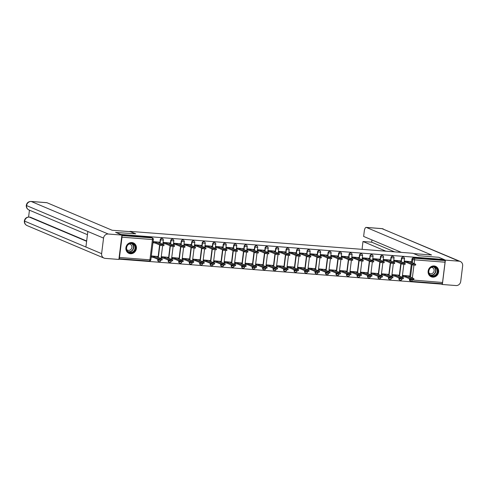 <?xml version="1.0" encoding="UTF-8"?>
<svg xmlns="http://www.w3.org/2000/svg" width="487" height="487" viewBox="0 0 487 487"><rect width="100%" height="100%" fill="white"/><g stroke="black" fill="none" stroke-linecap="round" stroke-linejoin="round"><path stroke-width="0.73" d="M162.305 238.533A1.455 1.339 112.9 0 0 160.253 239.695L160.54 239.817A1.455 1.339 -67.1 0 1 162.451 238.581L162.165 238.46M172.788 239.342A1.455 1.339 112.9 0 0 170.742 240.505L171.028 240.627A1.455 1.339 -67.1 0 1 172.94 239.391L172.648 239.269M183.276 240.152A1.455 1.339 112.9 0 0 181.225 241.321L181.511 241.442A1.455 1.339 -67.1 0 1 183.422 240.207L183.136 240.085M193.765 240.968A1.455 1.339 112.9 0 0 191.714 242.13L192 242.252A1.455 1.339 -67.1 0 1 193.911 241.016L193.625 240.895M204.248 241.777A1.455 1.339 112.9 0 0 202.196 242.946L202.489 243.068A1.455 1.339 -67.1 0 1 204.4 241.832L204.108 241.71M214.737 242.593A1.455 1.339 112.9 0 0 212.685 243.756L212.971 243.877A1.455 1.339 -67.1 0 1 214.883 242.642L214.597 242.52M225.225 243.403A1.455 1.339 112.9 0 0 223.174 244.565L223.46 244.687A1.455 1.339 -67.1 0 1 225.371 243.451L225.079 243.33M235.708 244.212A1.455 1.339 112.9 0 0 233.657 245.381L233.949 245.503A1.455 1.339 -67.1 0 1 235.854 244.267L235.568 244.145M246.197 245.028A1.455 1.339 112.9 0 0 244.145 246.191L244.431 246.312A1.455 1.339 -67.1 0 1 246.343 245.077L246.057 244.955M256.679 245.838A1.455 1.339 112.9 0 0 254.634 247L254.92 247.122A1.455 1.339 -67.1 0 1 256.832 245.892L256.539 245.771M267.168 246.647A1.455 1.339 112.9 0 0 265.117 247.816L265.409 247.938A1.455 1.339 -67.1 0 1 267.314 246.702L267.028 246.58M277.657 247.463A1.455 1.339 112.9 0 0 275.605 248.626L275.892 248.747A1.455 1.339 -67.1 0 1 277.803 247.512L277.517 247.39M288.14 248.273A1.455 1.339 112.9 0 0 286.088 249.441L286.38 249.563A1.455 1.339 -67.1 0 1 288.292 248.327L288 248.206M298.628 249.088A1.455 1.339 112.9 0 0 296.577 250.251L296.863 250.373A1.455 1.339 -67.1 0 1 298.774 249.137L298.488 249.015M309.117 249.898A1.455 1.339 112.9 0 0 307.066 251.061L307.352 251.182A1.455 1.339 -67.1 0 1 309.263 249.953L308.977 249.831M319.6 250.708A1.455 1.339 112.9 0 0 317.548 251.876L317.841 251.998A1.455 1.339 -67.1 0 1 319.746 250.762L319.46 250.641M330.089 251.523A1.455 1.339 112.9 0 0 328.037 252.686L328.323 252.808A1.455 1.339 -67.1 0 1 330.235 251.572L329.949 251.45M340.571 252.333A1.455 1.339 112.9 0 0 338.526 253.502L338.812 253.624A1.455 1.339 -67.1 0 1 340.723 252.388L340.431 252.266M351.06 253.149A1.455 1.339 112.9 0 0 349.009 254.311L349.301 254.433A1.455 1.339 -67.1 0 1 351.206 253.197L350.92 253.076M361.549 253.958A1.455 1.339 112.9 0 0 359.497 255.121L359.783 255.243A1.455 1.339 -67.1 0 1 361.695 254.013L361.409 253.891M372.031 254.768A1.455 1.339 112.9 0 0 369.986 255.937L370.272 256.059A1.455 1.339 -67.1 0 1 372.184 254.823L371.891 254.701M382.52 255.584A1.455 1.339 112.9 0 0 380.469 256.746L380.755 256.868A1.455 1.339 -67.1 0 1 382.666 255.632L382.38 255.511M393.009 256.393A1.455 1.339 112.9 0 0 390.958 257.562L391.244 257.684A1.455 1.339 -67.1 0 1 393.155 256.448L392.869 256.326M403.492 257.209A1.455 1.339 112.9 0 0 401.44 258.372L401.732 258.494A1.455 1.339 -67.1 0 1 403.644 257.258L403.352 257.136M432.681 277.133A5.667 5.217 112.9 0 0 438.458 272.775A5.667 5.217 112.9 0 0 435.585 266.322A5.667 5.217 112.9 0 0 434.075 265.951A5.667 5.217 112.9 0 0 428.298 270.309A5.667 5.217 112.9 0 0 431.172 276.762A5.667 5.217 112.9 0 0 432.681 277.133M130.455 253.727A5.667 5.217 112.9 0 0 136.232 249.368A5.667 5.217 112.9 0 0 133.359 242.916A5.667 5.217 112.9 0 0 131.849 242.55A5.667 5.217 112.9 0 0 126.072 246.909A5.667 5.217 112.9 0 0 128.945 253.362A5.667 5.217 112.9 0 0 130.455 253.727M118.919 259.139L440.93 284.073L440.985 283.647M115.717 232.281L120.928 234.478L443.992 259.498L438.781 257.294L418.753 255.742L412.915 253.277L129.913 231.362L135.751 233.827L115.693 232.451M118.98 258.658A1.455 0.542 -85.6 0 0 119.467 257.471L121.994 237.193A1.455 0.542 -85.6 0 0 121.835 235.732M412.16 279.514L412.081 280.128A1.455 0.542 94.4 0 1 411.448 281.358A1.455 0.542 94.4 0 1 411.381 281.34A1.455 1.339 -67.1 0 1 410.991 281.249L410.182 280.908A1.455 1.339 -67.1 0 1 409.403 279.459L409.494 278.741M409.737 276.793L411.278 264.411M411.521 262.463L411.929 259.181L412.739 259.528A1.455 1.339 -67.1 0 1 414.267 258.195L444.716 260.557A1.455 0.542 94.4 0 1 445.057 262.207L442.537 282.49A1.455 0.542 94.4 0 1 441.898 283.714A1.455 0.542 94.4 0 1 441.831 283.702L411.515 281.352M444.716 260.557L443.901 260.21L443.992 259.498M410.742 261.635L404.703 261.087L404.819 262.176M408.958 275.965L402.919 275.417L403.035 276.506M398.469 275.155L392.431 274.601L392.546 275.697M400.253 260.825L394.214 260.271L394.336 261.367M387.981 274.339L381.942 273.791L382.064 274.887M389.77 260.009L383.732 259.461L383.847 260.551M377.498 273.53L371.459 272.976L371.575 274.071M379.282 259.2L373.243 258.646L373.359 259.741M367.009 272.72L360.97 272.166L361.092 273.262M368.793 258.384L362.754 257.836L362.876 258.932M356.527 271.904L350.482 271.356L350.603 272.446M358.31 257.574L352.271 257.026L352.387 258.116M346.038 271.095L339.999 270.541L340.115 271.636M347.821 256.765L341.783 256.211L341.898 257.306M335.549 270.279L329.51 269.731L329.632 270.827M337.339 255.949L331.294 255.401L331.416 256.497M325.066 269.469L319.028 268.921L319.143 270.011M326.85 255.139L320.811 254.585L320.927 255.681M314.578 268.66L308.539 268.106L308.655 269.201M316.361 254.33L310.322 253.776L310.444 254.871M304.089 267.844L298.05 267.296L298.172 268.386M305.879 253.514L299.84 252.966L299.955 254.056M293.606 267.034L287.567 266.48L287.683 267.576M295.39 252.704L289.351 252.15L289.467 253.246M283.117 266.219L277.079 265.671L277.194 266.766M284.901 251.889L278.862 251.341L278.984 252.436M272.635 265.409L266.59 264.861L266.712 265.951M274.418 251.079L268.38 250.525L268.495 251.621M262.146 264.599L256.107 264.045L256.223 265.141M263.93 250.269L257.891 249.715L258.007 250.811M251.657 263.784L245.618 263.236L245.74 264.331M253.441 249.454L247.402 248.906L247.524 249.995M241.175 262.974L235.136 262.42L235.251 263.516M242.958 248.644L236.919 248.09L237.035 249.186M230.686 262.164L224.647 261.61L224.763 262.706M232.469 247.828L226.431 247.28L226.552 248.376M220.197 261.349L214.158 260.801L214.28 261.89M221.987 247.019L215.942 246.465L216.064 247.56M209.714 260.539L203.676 259.985L203.791 261.081M211.498 246.209L205.459 245.655L205.575 246.751M199.226 259.723L193.187 259.175L193.302 260.271M201.009 245.393L194.97 244.845L195.092 245.935M188.737 258.914L182.698 258.36L182.82 259.455M190.527 244.584L184.488 244.03L184.603 245.125M178.254 258.104L172.215 257.55L172.331 258.646M180.038 243.768L173.999 243.22L174.115 244.316M167.765 257.288L161.727 256.74L161.848 257.83M169.549 242.958L163.51 242.404L163.632 243.5M157.283 256.479L151.317 255.931M159.066 242.149L153.107 241.601M158.652 261.47A1.455 1.339 112.9 0 1 157.727 259.973L157.818 259.248M158.062 257.306L159.602 244.918M159.846 242.976L160.253 239.695M169.141 262.28A1.455 1.339 112.9 0 1 168.216 260.782L168.301 260.064M168.545 258.116L170.091 245.734M170.328 243.786L170.742 240.505M179.624 263.09A1.455 1.339 112.9 0 1 178.699 261.598L178.79 260.874M179.033 258.932L180.574 246.544M180.817 244.596L181.225 241.321M190.113 263.905A1.455 1.339 112.9 0 1 189.187 262.408L189.279 261.683M189.516 259.741L191.062 247.353M191.306 245.411L191.714 242.13M200.601 264.715A1.455 1.339 112.9 0 1 199.676 263.224L199.761 262.499M200.005 260.551L201.551 248.169M201.788 246.221L202.196 242.946M211.084 265.531A1.455 1.339 112.9 0 1 210.159 264.033L210.25 263.309M210.494 261.367L212.034 248.979M212.277 247.037L212.685 243.756M221.573 266.34A1.455 1.339 112.9 0 1 220.648 264.843L220.739 264.124M220.976 262.176L222.522 249.794M222.766 247.846L223.174 244.565M232.062 267.15A1.455 1.339 112.9 0 1 231.13 265.659L231.222 264.934M231.465 262.992L233.005 250.604M233.249 248.656L233.657 245.381M242.544 267.966A1.455 1.339 112.9 0 1 241.619 266.468L241.71 265.744M241.954 263.802L243.494 251.414M243.737 249.472L244.145 246.191M253.033 268.775A1.455 1.339 112.9 0 1 252.108 267.284L252.193 266.559M252.436 264.611L253.983 252.229M254.22 250.281L254.634 247M263.516 269.591A1.455 1.339 112.9 0 1 262.59 268.094L262.682 267.369M262.925 265.427L264.465 253.039M264.709 251.097L265.117 247.816M274.004 270.401A1.455 1.339 112.9 0 1 273.079 268.903L273.17 268.185M273.414 266.237L274.954 253.849M275.198 251.907L275.605 248.626M284.493 271.21A1.455 1.339 112.9 0 1 283.568 269.719L283.653 268.994M283.897 267.046L285.443 254.664M285.68 252.716L286.088 249.441M294.976 272.026A1.455 1.339 112.9 0 1 294.051 270.529L294.142 269.804M294.385 267.862L295.926 255.474M296.169 253.532L296.577 250.251M305.465 272.836A1.455 1.339 112.9 0 1 304.539 271.344L304.631 270.62M304.868 268.672L306.414 256.29M306.658 254.342L307.066 251.061M315.953 273.651A1.455 1.339 112.9 0 1 315.022 272.154L315.113 271.429M315.357 269.488L316.897 257.099M317.14 255.158L317.548 251.876M326.436 274.461A1.455 1.339 112.9 0 1 325.511 272.964L325.602 272.245M325.846 270.297L327.386 257.909M327.629 255.967L328.037 252.686M336.925 275.271A1.455 1.339 112.9 0 1 336 273.779L336.091 273.055M336.328 271.107L337.875 258.725M338.118 256.777L338.526 253.502M347.414 276.086A1.455 1.339 112.9 0 1 346.482 274.589L346.574 273.864M346.817 271.923L348.357 259.534M348.601 257.593L349.009 254.311M357.896 276.896A1.455 1.339 112.9 0 1 356.971 275.405L357.062 274.68M357.306 272.732L358.846 260.35M359.089 258.402L359.497 255.121M368.385 277.706A1.455 1.339 112.9 0 1 367.46 276.214L367.545 275.49M367.788 273.548L369.335 261.16M369.572 259.212L369.986 255.937M378.868 278.521A1.455 1.339 112.9 0 1 377.942 277.024L378.034 276.306M378.277 274.358L379.817 261.969M380.061 260.028L380.469 256.746M389.357 279.331A1.455 1.339 112.9 0 1 388.431 277.84L388.523 277.115M388.76 275.167L390.306 262.785M390.55 260.837L390.958 257.562M399.845 280.147A1.455 1.339 112.9 0 1 398.92 278.649L399.005 277.925M399.249 275.983L400.795 263.595M401.032 261.653L401.44 258.372M121.89 235.276L151.287 237.553A1.455 1.339 -67.1 0 1 151.676 237.65L152.486 237.991A1.455 1.339 -67.1 0 0 152.102 237.9L151.287 237.553M443.901 260.21L413.451 257.854A1.455 1.339 112.9 0 0 411.929 259.181M404.697 261.142L407.248 261.726L407.132 262.657L404.581 262.073M407.248 261.726L412.483 263.936L415.685 264.264L415.569 265.196L412.367 264.867L407.132 262.657M415.685 264.264L410.34 261.963L411.357 261.927L410.498 261.531M402.907 275.478L405.458 276.056L410.699 278.266L413.901 278.594L408.55 276.293L409.573 276.263L408.715 275.861M413.901 278.594L413.786 279.526L410.584 279.197L405.342 276.987L403.376 276.653L403.492 275.721M402.792 276.409L403.376 276.653M405.342 276.987L405.458 276.056M394.208 260.332L396.759 260.91L396.643 261.842L394.093 261.263M396.759 260.91L401.994 263.126L405.202 263.449L405.087 264.38L401.878 264.057L396.643 261.842M405.202 263.449L399.851 261.154L400.868 261.117L400.016 260.722M383.719 259.522L386.27 260.101L386.154 261.032L383.604 260.454M386.27 260.101L391.511 262.31L394.714 262.639L394.598 263.57L391.39 263.242L386.154 261.032M394.714 262.639L389.363 260.338L390.385 260.308L389.527 259.906M413.7 253.611L431.585 254.993L366.394 227.447A4.359 1.631 -85.6 0 0 366.2 227.399A4.359 1.631 -85.6 0 0 364.288 231.088L363.625 236.426L401.404 252.388M460.258 261.476A4.468 4.115 112.9 0 0 459.064 261.19L382.094 228.665A4.359 1.631 -85.6 0 0 381.893 228.616L460.258 261.476A4.468 4.115 112.9 0 1 462.65 265.914L460.714 281.462A4.468 4.115 112.9 0 1 456.033 285.552L442.348 284.493L440.954 283.903M459.064 261.19L445.386 260.131L442.348 284.493M371.94 239.939L371.66 242.185L362.992 241.509L362.328 246.848A4.359 1.631 -85.6 0 0 362.291 249.356M362.992 241.509L385.887 251.182M445.386 260.131L443.986 259.534M371.66 242.185L394.555 251.858M135.356 233.797L130.303 231.666L112.15 230.26L46.959 202.714L31.265 201.496L108.236 234.022L121.914 235.081L115.705 232.384M108.236 234.022A4.468 4.115 112.9 0 0 103.554 238.106L87.843 231.471L85.907 247.019L101.619 253.654L103.554 238.106M101.619 253.654A4.468 4.115 112.9 0 0 104.011 258.092A4.468 4.115 112.9 0 0 105.204 258.384L118.883 259.443L121.914 235.081M29.445 210.183L28.593 217.025M31.065 201.448C28.416 201.502 26.822 202.805 26.286 205.356L26.584 205.587A4.468 4.115 112.9 0 1 31.265 201.496A4.359 1.631 -85.6 0 0 31.065 201.448L46.764 202.665A4.359 1.631 94.4 0 1 46.959 202.714M30.231 217.153L30.03 217.105A4.359 1.631 94.4 0 1 30.231 217.153L86.662 240.998M86.619 241.296L29.323 217.086A4.468 4.115 112.9 0 0 24.642 221.135L24.35 220.909C24.198 223.04 25.093 224.598 27.041 225.572L104.011 258.092M437.703 271.807A4.907 4.517 -67.1 0 1 432.566 276.293A4.907 4.517 -67.1 0 1 428.633 271.101A4.907 4.517 -67.1 0 1 433.771 266.614A4.907 4.517 -67.1 0 1 437.703 271.807M428.834 271.07A4.541 4.182 112.9 0 0 431.269 275.581A4.541 4.182 112.9 0 0 437.241 271.722A4.541 4.182 112.9 0 0 434.806 267.211A4.541 4.182 112.9 0 0 428.834 271.07M428.986 272.976A3.232 2.977 112.9 0 0 434.118 270.821A3.232 2.977 112.9 0 0 431.348 267.393M430.392 276.348A5.631 5.187 112.9 0 0 430.977 276.64A5.631 5.187 112.9 0 0 438.379 271.856A5.631 5.187 112.9 0 0 435.36 266.267A5.631 5.187 112.9 0 0 434.745 266.054M135.477 248.4A4.907 4.517 -67.1 0 1 130.339 252.887A4.907 4.517 -67.1 0 1 126.407 247.7A4.907 4.517 -67.1 0 1 131.545 243.214A4.907 4.517 -67.1 0 1 135.477 248.4M126.608 247.67A4.541 4.182 112.9 0 0 129.043 252.181A4.541 4.182 112.9 0 0 135.015 248.321A4.541 4.182 112.9 0 0 132.58 243.81A4.541 4.182 112.9 0 0 126.608 247.67M126.76 249.575A3.232 2.977 112.9 0 0 131.892 247.42A3.232 2.977 112.9 0 0 129.122 243.993M128.166 252.948A5.631 5.187 112.9 0 0 128.751 253.24A5.631 5.187 112.9 0 0 136.153 248.455A5.631 5.187 112.9 0 0 133.134 242.861A5.631 5.187 112.9 0 0 132.519 242.648M392.425 274.662L394.975 275.24L400.211 277.456L403.413 277.779L398.068 275.484L399.084 275.447L398.226 275.052M403.413 277.779L403.297 278.71L400.095 278.387L394.86 276.172L392.887 275.843L393.003 274.912M392.309 275.593L392.887 275.843M394.86 276.172L394.975 275.24M381.936 273.852L384.487 274.431L389.722 276.64L392.93 276.969L387.579 274.668L388.602 274.638L387.743 274.242M392.93 276.969L392.814 277.9L389.606 277.572L384.371 275.362L382.405 275.027L382.52 274.096M381.82 274.784L382.405 275.027M384.371 275.362L384.487 274.431M373.237 258.707L375.787 259.285L375.672 260.216L373.121 259.638M375.787 259.285L381.023 261.501L384.225 261.823L384.109 262.755L380.907 262.432L375.672 260.216M384.225 261.823L378.88 259.528L379.897 259.492L379.038 259.096M362.748 257.897L365.299 258.475L365.183 259.407L362.632 258.828M365.299 258.475L370.534 260.685L373.742 261.014L373.626 261.945L370.418 261.616L365.183 259.407M373.742 261.014L368.391 258.713L369.414 258.682L368.556 258.287M352.259 257.087L354.81 257.666L354.694 258.597L352.144 258.019M354.81 257.666L360.051 259.875L363.253 260.204L363.138 261.135L359.936 260.807L354.694 258.597M363.253 260.204L357.902 257.903L358.925 257.867L358.067 257.471M371.447 273.037L374.004 273.621L379.239 275.831L382.441 276.159L377.09 273.858L378.113 273.822L377.255 273.426M382.441 276.159L382.325 277.091L379.123 276.762L373.882 274.552L371.916 274.218L372.031 273.286M371.331 273.968L371.916 274.218M373.882 274.552L374.004 273.621M360.964 272.227L363.515 272.805L368.75 275.021L371.958 275.344L366.608 273.043L367.624 273.012L366.766 272.617M371.958 275.344L371.837 276.275L368.635 275.952L363.399 273.737L361.427 273.402L361.543 272.47M360.849 273.158L361.427 273.402M363.399 273.737L363.515 272.805M350.476 271.417L353.026 271.996L358.262 274.205L361.47 274.534L356.119 272.233L357.141 272.203L356.283 271.801M361.47 274.534L361.354 275.465L358.146 275.137L352.911 272.927L350.944 272.592L351.06 271.661M350.36 272.349L350.944 272.592M352.911 272.927L353.026 271.996M341.777 256.272L344.327 256.85L344.212 257.781L341.661 257.203M344.327 256.85L349.563 259.066L352.771 259.388L352.649 260.32L349.447 259.997L344.212 257.781M352.771 259.388L347.42 257.093L348.436 257.057L347.578 256.661M339.993 270.602L342.544 271.18L347.779 273.396L350.981 273.718L345.636 271.423L346.653 271.387L345.794 270.991M350.981 273.718L350.865 274.65L347.663 274.327L342.428 272.111L340.456 271.783L340.571 270.851M339.877 271.533L340.456 271.783M342.428 272.111L342.544 271.18M331.288 255.462L333.839 256.04L333.723 256.972L331.172 256.393M333.839 256.04L339.074 258.25L342.282 258.579L342.166 259.51L338.958 259.181L333.723 256.972M342.282 258.579L336.931 256.278L337.954 256.247L337.095 255.852M329.504 269.792L332.055 270.37L337.29 272.58L340.498 272.909L335.147 270.608L336.164 270.577L335.312 270.182M340.498 272.909L340.383 273.84L337.174 273.511L331.939 271.302L329.967 270.967L330.089 270.035M329.389 270.723L329.967 270.967M331.939 271.302L332.055 270.37M320.805 254.646L323.356 255.225L323.24 256.156L320.683 255.578M323.356 255.225L328.591 257.44L331.793 257.763L331.677 258.7L328.475 258.372L323.24 256.156M331.793 257.763L326.448 255.468L327.465 255.432L326.607 255.036M319.015 268.976L321.566 269.561L326.807 271.77L330.009 272.099L324.659 269.798L325.681 269.761L324.823 269.366M330.009 272.099L329.894 273.03L326.686 272.702L321.45 270.492L319.484 270.157L319.6 269.226M318.9 269.908L319.484 270.157M321.45 270.492L321.566 269.561M310.316 253.837L312.867 254.415L312.751 255.346L310.201 254.768M312.867 254.415L318.102 256.625L321.31 256.953L321.195 257.885L317.987 257.562L312.751 255.346M321.31 256.953L315.96 254.652L316.976 254.622L316.124 254.226M308.533 268.167L311.083 268.745L316.319 270.961L319.521 271.283L314.176 268.988L315.192 268.952L314.334 268.556M319.521 271.283L319.405 272.215L316.203 271.892L310.968 269.676L308.995 269.341L309.111 268.41M308.417 269.098L308.995 269.341M310.968 269.676L311.083 268.745M299.828 253.027L302.378 253.605L302.263 254.537L299.712 253.958M302.378 253.605L307.614 255.815L310.822 256.144L310.706 257.075L307.498 256.746L302.263 254.537M310.822 256.144L305.471 253.843L306.493 253.806L305.635 253.41M298.044 267.357L300.595 267.935L305.83 270.145L309.038 270.474L303.687 268.173L304.71 268.142L303.851 267.74M309.038 270.474L308.922 271.405L305.714 271.076L300.479 268.867L298.513 268.532L298.628 267.6M297.928 268.288L298.513 268.532M300.479 268.867L300.595 267.935M289.345 252.211L291.896 252.79L291.78 253.721L289.229 253.143M291.896 252.79L297.131 255.005L300.333 255.328L300.217 256.259L297.015 255.937L291.78 253.721M300.333 255.328L294.988 253.033L296.005 252.997L295.146 252.601M287.555 266.541L290.106 267.12L295.347 269.335L298.549 269.658L293.198 267.363L294.221 267.326L293.363 266.931M298.549 269.658L298.434 270.589L295.232 270.267L289.99 268.051L288.024 267.722L288.14 266.791M287.44 267.473L288.024 267.722M289.99 268.051L290.106 267.12M278.856 251.402L281.407 251.98L281.291 252.911L278.741 252.333M281.407 251.98L286.642 254.19L289.85 254.518L289.735 255.45L286.526 255.121L281.291 252.911M289.85 254.518L284.499 252.217L285.522 252.187L284.664 251.791M277.073 265.732L279.623 266.31L284.858 268.52L288.067 268.848L282.716 266.547L283.732 266.517L282.874 266.121M288.067 268.848L287.945 269.78L284.743 269.451L279.508 267.241L277.535 266.906L277.651 265.975M276.957 266.663L277.535 266.906M279.508 267.241L279.623 266.31M268.367 250.586L270.918 251.164L270.802 252.102L268.252 251.517M270.918 251.164L276.159 253.38L279.361 253.709L279.246 254.64L276.044 254.311L270.802 252.102M279.361 253.709L274.011 251.408L275.033 251.371L274.175 250.975M266.584 264.922L269.134 265.5L274.37 267.71L277.578 268.039L272.227 265.738L273.25 265.701L272.391 265.305M277.578 268.039L277.462 268.97L274.254 268.641L269.019 266.432L267.053 266.097L267.168 265.165M266.468 265.853L267.053 266.097M269.019 266.432L269.134 265.5M257.885 249.776L260.435 250.355L260.32 251.286L257.769 250.708M260.435 250.355L265.671 252.57L268.873 252.893L268.757 253.824L265.555 253.502L260.32 251.286M268.873 252.893L263.528 250.592L264.544 250.562L263.686 250.166M256.101 264.106L258.652 264.685L263.887 266.9L267.089 267.223L261.744 264.928L262.761 264.891L261.903 264.496M267.089 267.223L266.973 268.154L263.771 267.832L258.536 265.616L256.564 265.287L256.679 264.356M255.979 265.038L256.564 265.287M258.536 265.616L258.652 264.685M247.396 248.967L249.947 249.545L249.831 250.476L247.28 249.898M249.947 249.545L255.182 251.755L258.39 252.083L258.274 253.015L255.066 252.686L249.831 250.476M258.39 252.083L253.039 249.782L254.062 249.746L253.203 249.35M245.612 263.297L248.163 263.875L253.398 266.085L256.606 266.413L251.255 264.112L252.272 264.082L251.42 263.686M256.606 266.413L256.491 267.345L253.283 267.016L248.047 264.806L246.075 264.471L246.197 263.54M245.497 264.228L246.075 264.471M248.047 264.806L248.163 263.875M236.907 248.151L239.464 248.729L239.342 249.661L236.792 249.082M239.464 248.729L244.699 250.945L247.901 251.268L247.786 252.199L244.584 251.876L239.342 249.661M247.901 251.268L242.55 248.973L243.573 248.936L242.715 248.54M235.124 262.481L237.674 263.059L242.91 265.275L246.118 265.598L240.767 263.303L241.789 263.266L240.931 262.87M246.118 265.598L246.002 266.535L242.794 266.206L237.559 263.991L235.592 263.662L235.708 262.73M235.008 263.412L235.592 263.662M237.559 263.991L237.674 263.059M226.425 247.341L228.975 247.92L228.86 248.851L226.309 248.273M228.975 247.92L234.21 250.129L237.419 250.458L237.303 251.389L234.095 251.061L228.86 248.851M237.419 250.458L232.068 248.157L233.084 248.127L232.226 247.731M224.641 261.671L227.192 262.25L232.427 264.459L235.629 264.788L230.284 262.487L231.301 262.456L230.442 262.061M235.629 264.788L235.513 265.719L232.311 265.397L227.076 263.181L225.104 262.846L225.219 261.915M224.525 262.603L225.104 262.846M227.076 263.181L227.192 262.25M215.936 246.525L218.486 247.11L218.371 248.041L215.82 247.457M218.486 247.11L223.722 249.32L226.93 249.648L226.814 250.58L223.606 250.251L218.371 248.041M226.93 249.648L221.579 247.347L222.602 247.311L221.743 246.915M214.152 260.862L216.703 261.44L221.938 263.65L225.146 263.978L219.795 261.677L220.818 261.641L219.96 261.245M225.146 263.978L225.031 264.91L221.822 264.581L216.587 262.371L214.621 262.036L214.737 261.105M214.037 261.793L214.621 262.036M216.587 262.371L216.703 261.44M205.453 245.716L208.004 246.294L207.888 247.226L205.337 246.647M208.004 246.294L213.239 248.51L216.441 248.833L216.325 249.764L213.123 249.441L207.888 247.226M216.441 248.833L211.096 246.532L212.113 246.501L211.255 246.105M203.663 260.046L206.214 260.624L211.455 262.84L214.657 263.163L209.307 260.868L210.329 260.831L209.471 260.435M214.657 263.163L214.542 264.094L211.34 263.771L206.098 261.556L204.132 261.227L204.248 260.295M203.548 260.977L204.132 261.227M206.098 261.556L206.214 260.624M194.964 244.906L197.515 245.485L197.399 246.416L194.849 245.838M197.515 245.485L202.75 247.694L205.958 248.023L205.843 248.954L202.635 248.626L197.399 246.416M205.958 248.023L200.607 245.722L201.624 245.692L200.772 245.29M193.181 259.236L195.731 259.815L200.967 262.024L204.169 262.353L198.824 260.052L199.84 260.021L198.982 259.626M204.169 262.353L204.053 263.284L200.851 262.956L195.616 260.746L193.643 260.411L193.759 259.48M193.065 260.168L193.643 260.411M195.616 260.746L195.731 259.815M184.476 244.09L187.026 244.669L186.911 245.6L184.36 245.022M187.026 244.669L192.268 246.885L195.47 247.207L195.354 248.139L192.146 247.816L186.911 245.6M195.47 247.207L190.119 244.912L191.141 244.876L190.283 244.48M182.692 258.42L185.243 258.999L190.478 261.215L193.686 261.543L188.335 259.242L189.358 259.206L188.499 258.81M193.686 261.543L193.57 262.475L190.362 262.146L185.127 259.936L183.161 259.601L183.276 258.67M182.576 259.352L183.161 259.601M185.127 259.936L185.243 258.999M173.993 243.281L176.544 243.859L176.428 244.791L173.877 244.212M176.544 243.859L181.779 246.069L184.981 246.398L184.865 247.329L181.663 247L176.428 244.791M184.981 246.398L179.636 244.097L180.653 244.066L179.794 243.67M172.203 257.611L174.76 258.189L179.995 260.405L183.197 260.728L177.846 258.427L178.869 258.396L178.011 258M183.197 260.728L183.082 261.659L179.88 261.336L174.638 259.121L172.672 258.786L172.788 257.854M172.088 258.542L172.672 258.786M174.638 259.121L174.76 258.189M163.504 242.465L166.055 243.05L165.939 243.981L163.388 243.397M166.055 243.05L171.29 245.259L174.498 245.588L174.383 246.519L171.174 246.191L165.939 243.981M174.498 245.588L169.147 243.287L170.17 243.25L169.312 242.855M161.721 256.801L164.271 257.38L169.506 259.589L172.715 259.918L167.364 257.617L168.38 257.586L167.522 257.185M172.715 259.918L172.599 260.849L169.391 260.521L164.156 258.311L162.183 257.976L162.299 257.045M161.605 257.733L162.183 257.976M164.156 258.311L164.271 257.38M153.095 241.686L155.566 242.234L155.45 243.165L152.979 242.617M155.566 242.234L160.807 244.45L164.009 244.772L163.894 245.704L160.692 245.381L155.45 243.165M164.009 244.772L158.659 242.477L159.681 242.441L158.823 242.045M151.311 256.016L153.782 256.564L159.018 258.78L162.226 259.102L156.875 256.807L157.898 256.771L157.039 256.375M162.226 259.102L162.11 260.034L158.902 259.711L153.667 257.495L151.701 257.166L151.816 256.235M151.195 256.947L151.701 257.166M153.667 257.495L153.782 256.564M119.467 257.471L149.923 259.827L152.443 239.549L121.994 237.193M409.403 279.459L410.212 279.806L410.304 279.081M410.547 277.14L412.087 264.751M412.331 262.803L412.739 259.528L414.607 259.851L414.145 263.57M413.944 265.184L412.361 277.9M441.898 283.714L411.448 281.358A1.455 1.455 0 0 1 410.991 281.249A1.455 1.339 -67.1 0 1 410.212 279.806L442.537 282.49M445.057 262.207L414.607 259.851A1.455 0.542 -85.6 0 0 414.267 258.195L413.451 257.854M157.727 259.973L158.013 260.095L158.105 259.37M158.348 257.428L159.888 245.04M160.132 243.098L160.54 239.817L163.328 240.103A1.455 1.455 0 0 0 162.451 238.581M168.216 260.782L168.502 260.904L168.593 260.186M168.837 258.238L170.377 245.856M170.62 243.908L171.028 240.627L173.816 240.913A1.455 1.455 0 0 0 172.94 239.391M178.699 261.598L178.991 261.72L179.076 260.995M179.319 259.054L180.866 246.666M181.103 244.718L181.511 241.442L184.299 241.722A1.455 1.455 0 0 0 183.422 240.207M189.187 262.408L189.473 262.53L189.565 261.805M189.808 259.863L191.348 247.475M191.592 245.533L192 242.252L194.788 242.538A1.455 1.455 0 0 0 193.911 241.016M199.676 263.224L199.962 263.345L200.054 262.621M200.291 260.673L201.837 248.291M202.081 246.343L202.489 243.068L205.277 243.348A1.455 1.455 0 0 0 204.4 241.832M210.159 264.033L210.445 264.155L210.536 263.43M210.78 261.489L212.32 249.101M212.563 247.159L212.971 243.877L215.759 244.164A1.455 1.455 0 0 0 214.883 242.642M220.648 264.843L220.934 264.965L221.025 264.246M221.268 262.298L222.809 249.916M223.052 247.968L223.46 244.687L226.248 244.973A1.455 1.455 0 0 0 225.371 243.451M231.13 265.659L231.422 265.78L231.514 265.056M231.751 263.114L233.297 250.726M233.541 248.778L233.949 245.503L236.731 245.783A1.455 1.455 0 0 0 235.854 244.267M241.619 266.468L241.905 266.59L241.996 265.865M242.24 263.924L243.78 251.535M244.024 249.594L244.431 246.312L247.219 246.599A1.455 1.455 0 0 0 246.343 245.077M252.108 267.284L252.394 267.406L252.485 266.681M252.729 264.733L254.269 252.351M254.512 250.403L254.92 247.122L257.708 247.408A1.455 1.455 0 0 0 256.832 245.892M262.59 268.094L262.883 268.215L262.968 267.491M263.211 265.549L264.758 253.161M264.995 251.219L265.409 247.938L268.191 248.218A1.455 1.455 0 0 0 267.314 246.702M273.079 268.903L273.365 269.025L273.457 268.307M273.7 266.359L275.24 253.97M275.484 252.029L275.892 248.747L278.68 249.034A1.455 1.455 0 0 0 277.803 247.512M283.568 269.719L283.854 269.841L283.945 269.116M284.183 267.168L285.729 254.786M285.972 252.838L286.38 249.563L289.168 249.843A1.455 1.455 0 0 0 288.292 248.327M294.051 270.529L294.343 270.65L294.428 269.926M294.672 267.984L296.218 255.596M296.455 253.654L296.863 250.373L299.651 250.659A1.455 1.455 0 0 0 298.774 249.137M304.539 271.344L304.825 271.466L304.917 270.742M305.16 268.794L306.7 256.412M306.944 254.464L307.352 251.182L310.14 251.469A1.455 1.455 0 0 0 309.263 249.953M315.022 272.154L315.314 272.276L315.406 271.551M315.643 269.609L317.189 257.221M317.433 255.279L317.841 251.998L320.629 252.278A1.455 1.455 0 0 0 319.746 250.762M325.511 272.964L325.797 273.085L325.888 272.367M326.132 270.419L327.672 258.031M327.915 256.089L328.323 252.808L331.111 253.094A1.455 1.455 0 0 0 330.235 251.572M336 273.779L336.286 273.901L336.377 273.177M336.62 271.229L338.161 258.847M338.404 256.899L338.812 253.624L341.6 253.904A1.455 1.455 0 0 0 340.723 252.388M346.482 274.589L346.774 274.711L346.86 273.986M347.103 272.044L348.649 259.656M348.887 257.714L349.301 254.433L352.083 254.719A1.455 1.455 0 0 0 351.206 253.197M356.971 275.405L357.257 275.526L357.348 274.802M357.592 272.854L359.132 260.472M359.376 258.524L359.783 255.243L362.572 255.529A1.455 1.455 0 0 0 361.695 254.013M367.46 276.214L367.746 276.336L367.837 275.612M368.081 273.67L369.621 261.282M369.864 259.334L370.272 256.059L373.06 256.339A1.455 1.455 0 0 0 372.184 254.823M377.942 277.024L378.235 277.146L378.32 276.427M378.563 274.479L380.11 262.091M380.347 260.149L380.755 256.868L383.543 257.154A1.455 1.455 0 0 0 382.666 255.632M388.431 277.84L388.717 277.961L388.809 277.237M389.052 275.289L390.592 262.907M390.836 260.959L391.244 257.684L394.032 257.964A1.455 1.455 0 0 0 393.155 256.448M398.92 278.649L399.206 278.771L399.297 278.047M399.535 276.105L401.081 263.717M401.325 261.775L401.732 258.494L404.52 258.78A1.455 1.455 0 0 0 403.644 257.258M399.985 280.214A1.455 1.339 -67.1 0 1 399.206 278.771L401.994 279.057A1.455 1.455 0 0 1 399.985 280.214L399.693 280.092M389.497 279.404A1.455 1.339 -67.1 0 1 388.717 277.961L391.505 278.241A1.455 1.455 0 0 1 389.497 279.404L389.21 279.282M379.008 278.588A1.455 1.339 -67.1 0 1 378.235 277.146L381.017 277.432A1.455 1.455 0 0 1 379.008 278.588L378.722 278.467M368.525 277.779A1.455 1.339 -67.1 0 1 367.746 276.336L370.534 276.622A1.455 1.455 0 0 1 368.525 277.779L368.239 277.657M358.036 276.969A1.455 1.339 -67.1 0 1 357.257 275.526L360.045 275.806A1.455 1.455 0 0 1 358.036 276.969L357.75 276.847M347.554 276.153A1.455 1.339 -67.1 0 1 346.774 274.711L349.556 274.997A1.455 1.455 0 0 1 347.554 276.153L347.261 276.032M337.065 275.344A1.455 1.339 -67.1 0 1 336.286 273.901L339.074 274.181A1.455 1.455 0 0 1 337.065 275.344L336.779 275.222M326.576 274.528A1.455 1.339 -67.1 0 1 325.797 273.085L328.585 273.371A1.455 1.455 0 0 1 326.576 274.528L326.29 274.406M316.093 273.718A1.455 1.339 -67.1 0 1 315.314 272.276L318.102 272.562A1.455 1.455 0 0 1 316.093 273.718L315.801 273.597M305.605 272.909A1.455 1.339 -67.1 0 1 304.825 271.466L307.614 271.746A1.455 1.455 0 0 1 305.605 272.909L305.319 272.787M295.116 272.093A1.455 1.339 -67.1 0 1 294.343 270.65L297.125 270.936A1.455 1.455 0 0 1 295.116 272.093L294.83 271.971M284.633 271.283A1.455 1.339 -67.1 0 1 283.854 269.841L286.642 270.121A1.455 1.455 0 0 1 284.633 271.283L284.341 271.162M274.144 270.468A1.455 1.339 -67.1 0 1 273.365 269.025L276.153 269.311A1.455 1.455 0 0 1 274.144 270.468L273.858 270.346M263.662 269.658A1.455 1.339 -67.1 0 1 262.883 268.215L265.665 268.501A1.455 1.455 0 0 1 263.662 269.658L263.37 269.536M253.173 268.848A1.455 1.339 -67.1 0 1 252.394 267.406L255.182 267.686A1.455 1.455 0 0 1 253.173 268.848L252.887 268.727M242.684 268.033A1.455 1.339 -67.1 0 1 241.905 266.59L244.693 266.876A1.455 1.455 0 0 1 242.684 268.033L242.398 267.911M232.202 267.223A1.455 1.339 -67.1 0 1 231.422 265.78L234.21 266.06A1.455 1.455 0 0 1 232.202 267.223L231.909 267.101M221.713 266.413A1.455 1.339 -67.1 0 1 220.934 264.965L223.722 265.251A1.455 1.455 0 0 1 221.713 266.413L221.427 266.292M211.224 265.598A1.455 1.339 -67.1 0 1 210.445 264.155L213.233 264.441A1.455 1.455 0 0 1 211.224 265.598L210.938 265.476M200.741 264.788A1.455 1.339 -67.1 0 1 199.962 263.345L202.75 263.625A1.455 1.455 0 0 1 200.741 264.788L200.449 264.666M190.253 263.972A1.455 1.339 -67.1 0 1 189.473 262.53L192.262 262.816A1.455 1.455 0 0 1 190.253 263.972L189.967 263.851M179.764 263.163A1.455 1.339 -67.1 0 1 178.991 261.72L181.773 262A1.455 1.455 0 0 1 179.764 263.163L179.478 263.041M169.281 262.353A1.455 1.339 -67.1 0 1 168.502 260.904L171.29 261.19A1.455 1.455 0 0 1 169.281 262.353L168.995 262.231M158.792 261.537A1.455 1.339 -67.1 0 1 158.013 260.095L160.801 260.381A1.455 1.455 0 0 1 158.792 261.537L158.506 261.416M118.974 258.713L149.284 261.056A1.455 1.455 0 0 0 150.842 259.79L149.923 259.827A1.455 0.542 94.4 0 1 149.284 261.056A1.455 0.542 94.4 0 1 149.217 261.044L118.974 258.7M121.86 235.556L152.102 237.9A1.455 0.542 -85.6 0 1 152.443 239.549L153.362 239.513A1.455 1.455 0 0 0 152.486 237.991M407.144 261.714L407.029 262.645M405.275 261.391L405.16 262.323M412.483 263.936L412.367 264.867M405.245 276.975L405.361 276.044M410.584 279.197L410.699 278.266M396.655 260.904L396.54 261.836M394.793 260.575L394.677 261.507M401.994 263.126L401.878 264.057M386.173 260.095L386.057 261.026M384.304 259.766L384.188 260.697M391.511 262.31L391.39 263.242M383.281 228.957A4.468 4.115 112.9 0 0 382.094 228.665L366.394 227.447M26.286 205.356C26.152 207.48 27.047 209.02 28.983 209.988A4.468 4.115 112.9 0 1 26.584 205.587L87.843 231.471M85.907 247.019L24.642 221.135A4.468 4.115 112.9 0 0 27.041 225.572M434.094 266.992A4.541 4.182 -67.1 0 1 435.877 271.149A4.541 4.182 -67.1 0 1 430.618 275.228M430.271 274.966A4.395 4.042 112.9 0 0 435.609 271.082A4.395 4.042 112.9 0 0 433.667 266.925M131.867 243.591A4.541 4.182 -67.1 0 1 133.651 247.743A4.541 4.182 -67.1 0 1 128.391 251.828M128.044 251.566A4.395 4.042 112.9 0 0 133.383 247.676A4.395 4.042 112.9 0 0 131.441 243.524M394.756 276.166L394.872 275.234M400.095 278.387L400.211 277.456M384.273 275.356L384.389 274.425M389.606 277.572L389.722 276.64M375.684 259.279L375.568 260.21M373.815 258.956L373.699 259.888M381.023 261.501L380.907 262.432M365.201 258.469L365.08 259.401M363.332 258.14L363.217 259.072M370.534 260.685L370.418 261.616M354.713 257.653L354.597 258.585M352.844 257.331L352.728 258.262M360.051 259.875L359.936 260.807M373.785 274.54L373.9 273.609M379.123 276.762L379.239 275.831M363.296 273.731L363.412 272.799M368.635 275.952L368.75 275.021M352.813 272.921L352.929 271.983M358.146 275.137L358.262 274.205M344.224 256.844L344.108 257.775M342.355 256.521L342.239 257.453M349.563 259.066L349.447 259.997M342.324 272.105L342.44 271.174M347.663 274.327L347.779 273.396M333.741 256.034L333.625 256.966M331.872 255.705L331.757 256.637M339.074 258.25L338.958 259.181M331.836 271.296L331.951 270.364M337.174 273.511L337.29 272.58M323.252 255.218L323.137 256.15M321.383 254.896L321.268 255.827M328.591 257.44L328.475 258.372M321.353 270.48L321.469 269.548M326.686 272.702L326.807 271.77M312.764 254.409L312.648 255.34M310.901 254.08L310.779 255.011M318.102 256.625L317.987 257.562M310.864 269.67L310.98 268.739M316.203 271.892L316.319 270.961M302.281 253.593L302.165 254.524M300.412 253.27L300.296 254.202M307.614 255.815L307.498 256.746M300.376 268.861L300.497 267.929M305.714 271.076L305.83 270.145M291.792 252.783L291.676 253.715M289.923 252.461L289.808 253.392M297.131 255.005L297.015 255.937M289.893 268.045L290.008 267.113M295.232 270.267L295.347 269.335M281.303 251.974L281.188 252.905M279.441 251.645L279.325 252.576M286.642 254.19L286.526 255.121M279.404 267.235L279.52 266.304M284.743 269.451L284.858 268.52M270.821 251.158L270.705 252.089M268.952 250.835L268.836 251.767M276.159 253.38L276.044 254.311M268.921 266.419L269.037 265.488M274.254 268.641L274.37 267.71M260.332 250.348L260.216 251.28M258.463 250.02L258.347 250.951M265.671 252.57L265.555 253.502M258.433 265.61L258.548 264.678M263.771 267.832L263.887 266.9M249.849 249.533L249.734 250.464M247.98 249.21L247.865 250.141M255.182 251.755L255.066 252.686M247.944 264.8L248.06 263.869M253.283 267.016L253.398 266.085M239.361 248.723L239.245 249.654M237.492 248.4L237.376 249.332M244.699 250.945L244.584 251.876M237.461 263.984L237.577 263.053M242.794 266.206L242.91 265.275M228.872 247.913L228.756 248.845M227.003 247.585L226.887 248.516M234.21 250.129L234.095 251.061M226.972 263.175L227.088 262.243M232.311 265.397L232.427 264.459M218.389 247.098L218.273 248.029M216.52 246.775L216.405 247.706M223.722 249.32L223.606 250.251M216.484 262.359L216.599 261.428M221.822 264.581L221.938 263.65M207.9 246.288L207.785 247.219M206.031 245.959L205.916 246.891M213.239 248.51L213.123 249.441M206.001 261.549L206.117 260.618M211.34 263.771L211.455 262.84M197.412 245.472L197.296 246.404M195.549 245.15L195.433 246.081M202.75 247.694L202.635 248.626M195.512 260.74L195.628 259.808M200.851 262.956L200.967 262.024M186.929 244.663L186.813 245.594M185.06 244.34L184.944 245.271M192.268 246.885L192.146 247.816M185.03 259.924L185.145 258.993M190.362 262.146L190.478 261.215M176.44 243.853L176.324 244.784M174.571 243.524L174.456 244.456M181.779 246.069L181.663 247M174.541 259.114L174.656 258.183M179.88 261.336L179.995 260.405M165.957 243.037L165.836 243.969M164.089 242.715L163.973 243.646M171.29 245.259L171.174 246.191M164.052 258.299L164.168 257.367M169.391 260.521L169.506 259.589M155.469 242.228L155.353 243.159M153.6 241.899L153.484 242.83M160.807 244.45L160.692 245.381M153.569 257.489L153.685 256.558M158.902 259.711L159.018 258.78M404.52 258.78L404.003 262.907M403.814 264.411L402.219 277.237M402.031 278.741L401.994 279.057M394.032 257.964L393.514 262.091M393.332 263.601L391.731 276.421M391.542 277.931L391.505 278.241M383.543 257.154L383.032 261.282M382.843 262.785L381.248 275.612M381.059 277.115L381.017 277.432M373.06 256.339L372.543 260.472M372.354 261.976L370.759 274.802M370.57 276.306L370.534 276.622M362.572 255.529L362.06 259.656M361.871 261.166L360.27 273.986M360.088 275.496L360.045 275.806M352.083 254.719L351.571 258.847M351.383 260.35L349.788 273.177M349.599 274.68L349.556 274.997M341.6 253.904L341.083 258.031M340.894 259.541L339.299 272.367M339.11 273.871L339.074 274.181M331.111 253.094L330.6 257.221M330.411 258.725L328.81 271.551M328.628 273.061L328.585 273.371M320.629 252.278L320.111 256.412M319.922 257.915L318.328 270.742M318.139 272.245L318.102 272.562M310.14 251.469L309.622 255.596M309.44 257.106L307.839 269.926M307.65 271.436L307.614 271.746M299.651 250.659L299.14 254.786M298.951 256.29L297.356 269.116M297.167 270.62L297.125 270.936M289.168 249.843L288.651 253.97M288.462 255.48L286.867 268.307M286.679 269.81L286.642 270.121M278.68 249.034L278.168 253.161M277.98 254.664L276.379 267.491M276.19 269.001L276.153 269.311M268.191 248.218L267.68 252.351M267.491 253.855L265.896 266.681M265.707 268.185L265.665 268.501M257.708 247.408L257.191 251.535M257.002 253.045L255.407 265.865M255.218 267.375L255.182 267.686M247.219 246.599L246.708 250.726M246.519 252.229L244.918 265.056M244.736 266.559L244.693 266.876M236.731 245.783L236.219 249.91M236.031 251.42L234.436 264.246M234.247 265.75L234.21 266.06M226.248 244.973L225.731 249.101M225.548 250.604L223.947 263.43M223.758 264.94L223.722 265.251M215.759 244.164L215.248 248.291M215.059 249.794L213.464 262.621M213.276 264.124L213.233 264.441M205.277 243.348L204.759 247.475M204.57 248.985L202.976 261.805M202.787 263.315L202.75 263.625M194.788 242.538L194.27 246.666M194.088 248.169L192.487 260.995M192.298 262.499L192.262 262.816M184.299 241.722L183.788 245.85M183.599 247.359L182.004 260.186M181.815 261.689L181.773 262M173.816 240.913L173.299 245.04M173.11 246.544L171.515 259.37M171.327 260.88L171.29 261.19M163.328 240.103L162.816 244.231M162.628 245.734L161.027 258.56M160.844 260.064L160.801 260.381M150.842 259.79L153.362 239.513M411.357 261.927L411.302 262.371M409.518 276.701L409.573 276.263M400.868 261.117L400.813 261.556M390.385 260.308L390.331 260.746M366.2 227.399L381.893 228.616M28.983 209.988L87.447 234.691M29.123 217.038C26.493 217.086 24.898 218.377 24.35 220.909M435.36 266.267L435.025 266.121M430.977 276.64L430.642 276.5M133.134 242.861L132.799 242.721M128.751 253.24L128.416 253.1M399.03 275.892L399.084 275.447M388.547 275.076L388.602 274.638M379.897 259.492L379.842 259.936M369.414 258.682L369.359 259.121M358.925 257.867L358.87 258.311M378.058 274.266L378.113 273.822M367.569 273.45L367.624 273.012M357.087 272.641L357.141 272.203M348.436 257.057L348.382 257.501M346.598 271.831L346.653 271.387M337.954 256.247L337.899 256.686M336.109 271.015L336.164 270.577M327.465 255.432L327.41 255.876M325.626 270.206L325.681 269.761M316.976 254.622L316.921 255.06M315.138 269.396L315.192 268.952M306.493 253.806L306.439 254.251M304.655 268.58L304.71 268.142M296.005 252.997L295.95 253.441M294.166 267.771L294.221 267.326M285.522 252.187L285.467 252.625M283.678 266.955L283.732 266.517M275.033 251.371L274.978 251.816M273.195 266.146L273.25 265.701M264.544 250.562L264.49 251M262.706 265.336L262.761 264.891M254.062 249.746L254.007 250.19M252.217 264.52L252.272 264.082M243.573 248.936L243.518 249.381M241.735 263.711L241.789 263.266M233.084 248.127L233.03 248.565M231.246 262.895L231.301 262.456M222.602 247.311L222.547 247.755M220.757 262.085L220.818 261.641M212.113 246.501L212.058 246.939M210.274 261.276L210.329 260.831M201.624 245.692L201.569 246.13M199.786 260.46L199.84 260.021M191.141 244.876L191.087 245.32M189.303 259.65L189.358 259.206M180.653 244.066L180.598 244.504M178.814 258.834L178.869 258.396M170.17 243.25L170.115 243.695M168.325 258.025L168.38 257.586M159.681 242.441L159.626 242.879M157.843 257.215L157.898 256.771"/></g></svg>
